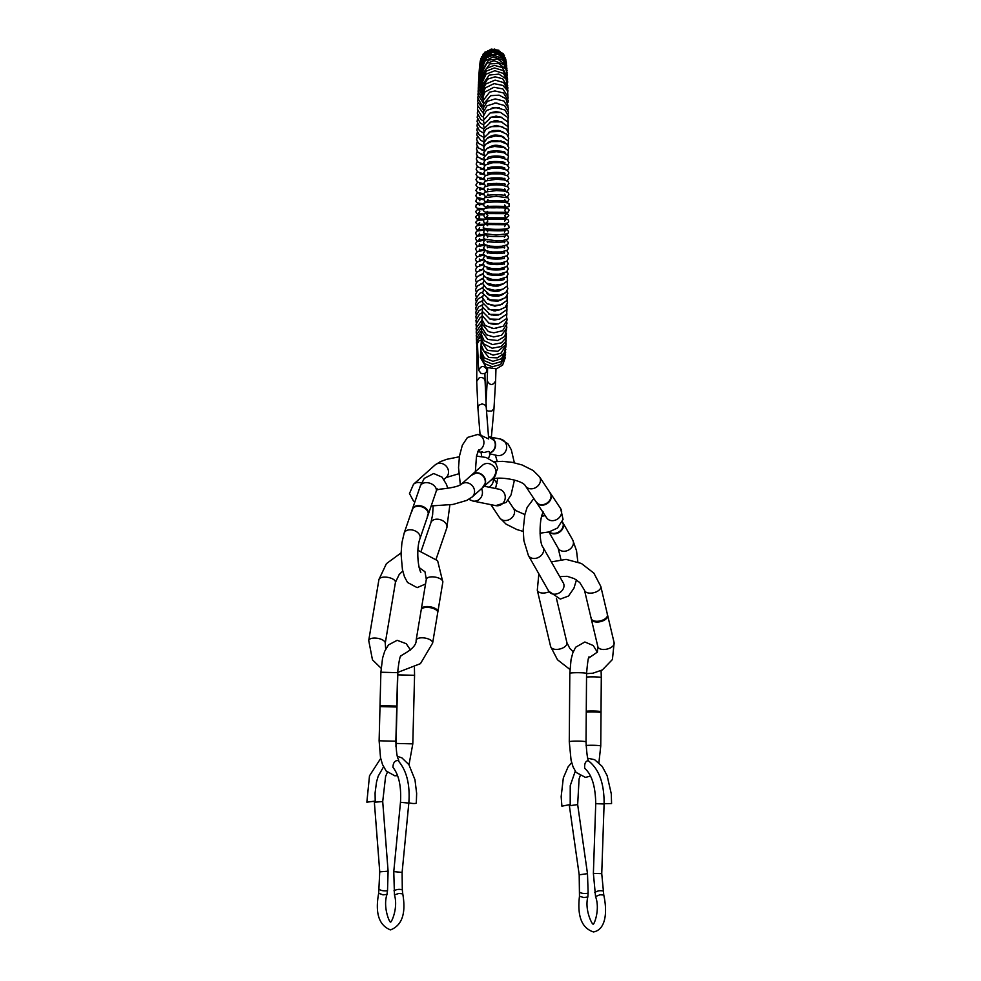 <?xml version="1.0" encoding="UTF-8"?>
<svg xmlns="http://www.w3.org/2000/svg" width="981" height="981" viewBox="0 0 981 981"><rect width="100%" height="100%" fill="white"/><g stroke="black" fill="none" stroke-linecap="round" stroke-linejoin="round"><path stroke-width="1.47" d="M607.644 615.32A8.388 4.5 166.7 0 1 607.705 616.105A8.388 4.5 166.7 0 1 597.122 622.04A8.388 4.5 166.7 0 1 591.629 619.918A8.388 4.5 166.7 0 1 591.322 619.183M607.398 614.327A8.388 4.5 166.7 0 1 607.46 614.547A8.388 4.5 166.7 0 1 596.939 621.28A8.388 4.5 166.7 0 1 591.151 618.41A8.388 4.5 166.7 0 1 591.102 618.189M550.341 493.087A8.388 6.965 146.4 0 1 551.31 495.871A8.388 6.965 146.4 0 1 541.978 505.166A8.388 6.965 146.4 0 1 538.557 504.344A8.388 6.965 146.4 0 1 536.374 502.37M549.851 492.364A8.388 6.965 146.4 0 1 550.059 492.658A8.388 6.965 146.4 0 1 549.568 500.531A8.388 6.965 146.4 0 1 541.696 504.725A8.388 6.965 146.4 0 1 536.092 501.941A8.388 6.965 146.4 0 1 535.896 501.634M471.898 474.767A8.375 7.603 48.2 0 1 472.033 474.645A8.388 7.603 48.2 0 1 476.472 472.83A8.388 7.603 48.2 0 1 485.485 482.91A8.388 7.603 48.2 0 1 483.216 487.116A8.375 7.603 48.2 0 1 483.192 487.116A8.375 7.603 48.2 0 1 483.069 487.238A8.388 7.603 48.2 0 1 482.91 487.373A8.388 7.603 48.2 0 1 482.627 487.631M471.456 475.16A8.388 7.603 48.2 0 1 471.738 474.89A8.388 7.603 48.2 0 1 482.995 476.055A8.388 7.603 48.2 0 1 482.922 487.385M421.34 609.029A8.388 3.654 9.5 0 1 421.487 608.563A8.388 3.654 9.5 0 1 430.218 606.81A8.388 3.654 9.5 0 1 437.882 611.298A8.388 3.654 9.5 0 1 437.882 611.788M421.18 610.035A8.388 3.654 9.5 0 1 421.205 609.851A8.388 3.654 9.5 0 1 430.07 607.631A8.388 3.654 9.5 0 1 437.747 612.622A8.388 3.654 9.5 0 1 437.698 612.806M595.737 803.684L604.1 803.966C604.308 783.402 599.011 768.957 588.22 760.667C585.51 761.084 584.333 763.635 584.688 768.344C591.776 774.426 595.455 786.21 595.737 803.684L593.382 873.372L595.553 896.573C600.74 910.393 592.929 927.486 593.137 923.587C593.64 927.278 584.161 911.153 587.827 896.941L583.928 897.566L579.477 896.266C577.11 916.266 581.782 928.161 593.493 931.95C605.829 929.73 607.533 912.109 603.769 895.015L599.906 894.782L595.541 896.548M586.552 673.653L592.978 673.187L602.371 669.925L612.414 659.514L614.143 642.788A8.375 4.5 166.7 0 1 613.861 644.725A8.375 4.5 166.7 0 1 605.314 649.397A8.375 4.5 166.7 0 1 597.846 646.638L597.404 652.083L588.759 658.03M607.533 615.087A8.375 4.5 -13.3 0 0 607.472 614.609L600.801 586.43A8.375 4.5 166.7 0 1 600.519 588.367A8.375 4.5 166.7 0 1 591.972 593.039A8.375 4.5 166.7 0 1 584.504 590.28L579.759 582.542L574.204 578.606L567.128 576.301L559.722 576.644M584.504 590.28L591.175 618.459A8.375 4.5 -13.3 0 0 591.335 618.925M563.143 523.621A8.375 6.708 -29.7 0 0 562.554 522.125L562.358 521.769A8.388 6.72 150.3 0 1 562.554 522.088A8.388 6.72 150.3 0 1 563.119 526.294A8.388 6.72 150.3 0 1 557.318 532.695A8.388 6.72 150.3 0 1 549.225 531.886M550.832 494.387A8.375 6.953 -33.6 0 0 550.059 492.695L539.476 476.766A8.375 6.953 146.4 0 1 540.347 481.426A8.375 6.953 146.4 0 1 533.811 488.403A8.375 6.953 146.4 0 1 525.534 486.036C522.272 479.317 494.657 475.834 491.763 479.844L492.499 478.299M525.534 486.036L536.116 501.965A8.375 6.953 -33.6 0 0 537.38 503.327M488.661 436.704A8.388 7.885 101.4 0 1 489.494 453.001A8.375 7.873 -78.6 0 0 489.813 452.891M489.372 436.827A8.388 7.885 101.4 0 1 489.507 453.148L492.523 451.567M490.255 437.023L500.494 439.083A8.375 7.873 101.4 0 1 498.593 455.638A8.375 7.873 101.4 0 1 497.183 455.491L489.58 453.774M489.47 453.014C490.071 451.223 488.612 450.99 485.08 452.339C481.254 452.499 480.371 452.241 482.431 451.591M492.683 438.63A8.375 7.873 -78.6 0 0 489.078 436.778L488.563 436.68M480.506 435.196L488.673 438.948M481.426 435.245L477.673 434.485A8.375 7.873 101.4 0 1 478.25 450.659M477.894 407.765L476.705 381.376L479.353 377.722C482.529 377.072 484.442 378.163 485.08 381.008L486.269 407.385L485.411 405.263L482.161 403.841L478.851 405.214L477.894 407.765L480.126 435.356M487.594 368.12L487.238 380.861C490.059 385.68 492.854 385.705 495.613 380.922L493.97 408.587L491.726 411.1L488.084 411.076L486.674 410.07M481.156 373.516L478.642 370.266C481.217 365.324 484.001 365.202 487.005 369.886C486.515 372.988 484.565 374.202 481.156 373.516M486.601 371.652L487.52 372.351M436.778 489.887L440.211 489.139C451.113 488.06 458.053 486.515 461.045 484.479L461.021 484.504A8.375 7.603 48.2 0 1 469.347 483.498A8.375 7.603 48.2 0 1 474.522 490.77A8.375 7.603 48.2 0 1 472.192 496.975L466.686 500.433L452.964 504.442L431.186 505.938M474.363 473.406A8.375 7.603 -131.8 0 0 471.763 474.878L461.033 484.479M472.192 496.975L482.934 487.361A8.375 7.603 -131.8 0 0 484.675 484.933M412.645 508.722A8.375 5.763 -161.1 0 0 412.228 509.593L404.147 533.149A8.375 5.763 18.9 0 1 410.291 529.777A8.375 5.763 18.9 0 1 419.991 538.581C415.969 549.519 418.2 568.183 420.849 572.291L420.849 572.291M419.991 538.581L428.072 515.025A8.375 5.763 -161.1 0 0 428.268 514.081M410.549 650.072L406.208 643.695L397.158 640.299L388.476 644.909L384.724 651.212L382.565 658.141L380.886 672.23L397.624 672.659C398.985 660.703 400.162 655.112 401.131 655.872L402.492 654.793C411.983 649.618 416.533 644.787 416.128 640.274A8.375 3.654 9.5 0 1 423.424 637.858A8.375 3.654 9.5 0 1 432.278 641.611A8.375 3.654 9.5 0 1 432.646 643.033L420.444 663.659L397.636 672.439M421.29 609.52A8.375 3.654 -170.5 0 0 421.217 609.802L416.128 640.274M432.646 643.033L437.734 612.561A8.375 3.654 -170.5 0 0 437.759 612.267M397.599 775.677L394.754 775.775L386.171 770.992L382.541 764.616L380.518 757.651L379.12 740.79L395.858 741.219C396.287 752.01 397.158 758.031 398.482 759.306L398.838 761.366M400.481 802.299L408.819 803.096C410.217 784.395 406.6 770.183 397.943 760.471C394.73 760.606 393.074 762.899 392.952 767.338C398.899 774.818 401.413 786.468 400.481 802.299L393.773 871.606L394.46 894.905C398.691 909.044 390.107 925.242 390.536 921.539L390.536 921.539C390.879 925.39 382.382 908.271 386.968 894.439L383.007 894.856L378.678 893.25C374.987 913.103 378.924 925.316 390.487 929.914C402.051 925.439 406.146 913.434 402.774 893.875L398.911 893.433L394.46 894.88M408.844 802.85C412.486 803.623 414.975 803.721 416.312 803.132L416.643 793.384L414.963 779.736L408.893 764.653L401.916 757.896L397.428 756.339M374.276 801.219L366.857 802.188L374.276 801.219M604.112 803.721L611.568 803.562L611.286 793.825L607.141 775.652L602.26 766.48L594.621 759.674L587.84 758.252M569.25 804.727L561.905 806.174L569.25 804.727M604.1 803.966L601.745 873.654L603.769 895.015M380.886 672.23L380.015 705.646L396.778 706.075L395.858 741.219M380.015 705.646L379.99 706.578L396.753 707.007M412.425 508.992A8.388 5.776 18.9 0 1 413.173 507.668A8.388 5.776 18.9 0 1 421.462 506.024A8.388 5.776 18.9 0 1 428.305 511.775A8.388 5.776 18.9 0 1 428.501 512.916A8.388 5.776 18.9 0 1 428.28 514.436M412.118 509.912A8.388 5.776 18.9 0 1 412.204 509.63A8.388 5.776 18.9 0 1 420.187 506.417A8.388 5.776 18.9 0 1 428.084 512.413A8.388 5.776 18.9 0 1 428.059 515.074A8.388 5.776 18.9 0 1 427.961 515.344M562.824 522.566A8.388 6.72 150.3 0 1 563.535 525.007A8.388 6.72 150.3 0 1 563.388 526.785A8.388 6.72 150.3 0 1 557.931 533.026A8.388 6.72 150.3 0 1 549.985 532.72A8.388 6.72 150.3 0 1 549.041 531.935L549.985 532.72M586.074 745.462A8.375 0.699 -179.6 0 1 589.924 745.29A8.375 0.699 -179.6 0 1 600.752 746.038L601.022 712.672A8.388 0.699 -179.6 0 0 601.022 712.697A8.388 0.699 -179.6 0 0 600.654 712.488A8.388 0.699 -179.6 0 0 594.339 711.948A8.388 0.699 -179.6 0 0 586.258 712.12M601.022 712.709L601.034 711.752A8.388 0.699 -179.6 0 0 601.034 711.752A8.388 0.699 -179.6 0 0 600.666 711.556A8.388 0.699 -179.6 0 0 594.351 711.029A8.388 0.699 -179.6 0 0 586.27 711.2M590.55 776.081L585.449 777.393L576.117 772.427L573.076 766.897L571.077 760.238L569.274 741.759A8.375 0.699 0.4 0 1 575.197 741.133A8.375 0.699 0.4 0 1 586.025 741.894C586.736 754.009 587.668 760.422 588.808 761.133M597.368 652.169L593.235 645.547L584.86 641.991L575.675 647.215L572.818 652.843L571.052 659.563L569.814 673.346A8.375 0.699 0.4 0 1 575.737 672.721A8.375 0.699 0.4 0 1 586.564 673.469C587.644 661.243 588.539 655.762 589.25 657.037M601.022 711.74L601.292 677.626A8.375 0.699 -179.6 0 0 590.464 676.865A8.375 0.699 -179.6 0 0 586.528 677.049M538.851 573.836L537.294 590.194A8.375 4.5 -13.3 0 0 549.078 591.776M537.294 590.194L550.635 646.553A8.375 4.5 -13.3 0 0 558.115 649.312A8.375 4.5 -13.3 0 0 566.65 644.64A8.375 4.5 -13.3 0 0 566.932 642.702L569.74 648.294L573.223 651.789M533.823 498.507L527.116 507.435L524.81 514.829L523.204 529.691L523.891 540.666L528.391 555.479A8.375 6.708 -29.7 0 0 534.093 558.483A8.375 6.708 -29.7 0 0 541.929 554.645A8.375 6.708 -29.7 0 0 542.947 547.19C538.765 542.432 539.366 515.871 543.548 512.094M545.08 515.454A8.375 6.708 150.3 0 1 543.535 515.577A8.375 6.708 150.3 0 1 541.99 515.417M577.846 561.929L576.521 550.709L572.732 539.979A8.375 6.708 150.3 0 1 571.715 547.423A8.375 6.708 150.3 0 1 563.879 551.273A8.375 6.708 150.3 0 1 558.177 548.269L560.911 559.464M576.46 579.918L573.946 588.171L568.514 596.031L560.298 599.072L548.735 591.187A8.375 6.708 -29.7 0 0 554.437 594.192A8.375 6.708 -29.7 0 0 562.272 590.341A8.375 6.708 -29.7 0 0 563.278 582.886L563.486 583.278M489.078 487.214A8.375 6.953 -33.6 0 0 493.271 481.315A8.375 6.953 -33.6 0 0 493.32 479.108M540.016 533.186L548.968 531.947L557.466 528.048L563.057 519.39L560.654 508.624A8.375 6.953 146.4 0 1 561.524 513.271A8.375 6.953 146.4 0 1 554.988 520.261A8.375 6.953 146.4 0 1 546.699 517.894L536.779 502.959M490.905 504.651L499.623 517.772A8.375 6.953 -33.6 0 0 507.913 520.138A8.375 6.953 -33.6 0 0 514.449 513.161A8.375 6.953 -33.6 0 0 513.578 508.501L516.214 510.77L524.884 514.547M468.808 499.354L472.891 501.033A8.375 7.873 -78.6 0 0 481.487 488.661M514.436 480.065L511.052 494.878L506.135 502.456L495.712 505.62A8.375 7.873 -78.6 0 0 505.203 498.225A8.375 7.873 -78.6 0 0 499.01 489.2L484.197 486.22M478.642 370.266L477.453 343.522L478.838 340.959L481.254 339.99M421.45 483.106A8.375 7.603 -131.8 0 0 413.504 484.283L435 465.031A8.375 7.603 -131.8 0 1 443.314 464.025A8.375 7.603 -131.8 0 1 448.501 471.309A8.375 7.603 -131.8 0 1 446.171 477.514L458.716 473.786M472.658 474.081L482.517 465.252A8.375 7.603 48.2 0 1 490.831 464.246A8.375 7.603 48.2 0 1 496.018 471.53A8.375 7.603 48.2 0 1 493.688 477.735L497.71 468.464L495.675 463.106L486.171 457.489L476.484 456.091M447.753 488.342L446.478 484.393L442.002 477.097L433.676 473.529L424.295 478.385L420.309 486.036A8.375 5.763 18.9 0 1 426.453 482.652A8.375 5.763 18.9 0 1 436.14 491.469L437.305 488.918L436.337 489.642M436.153 558.998L446.784 527.999A8.375 5.763 -161.1 0 0 437.097 519.194A8.375 5.763 -161.1 0 0 430.941 522.566L432.621 514.78L433.124 506.012M385.717 649.079L385.239 643.291A8.375 3.654 -170.5 0 0 384.883 641.868A8.375 3.654 -170.5 0 0 376.03 638.116A8.375 3.654 -170.5 0 0 368.721 640.519L378.924 579.575A8.375 3.654 -170.5 0 1 386.22 577.159A8.375 3.654 -170.5 0 1 395.073 580.911A8.375 3.654 -170.5 0 1 395.441 582.334L399.242 574.412L402.75 571.089M419.12 567.533L424.957 571.764L426.318 579.317A8.375 3.654 9.5 0 1 433.614 576.914A8.375 3.654 9.5 0 1 442.48 580.666A8.375 3.654 9.5 0 1 442.836 582.089L437.624 560.703L417.943 550.304M408.991 764.8L412.805 743.868L396.066 743.439L397.845 672.439M412.805 743.868L414.571 675.308L397.832 674.867M387.36 772.268L385.607 776.437L382.713 801.575L374.362 802.213L379.745 871.839L378.678 893.262M382.713 801.575L388.096 871.189L379.745 871.839M388.096 871.189L387.532 890.38L386.563 890.858C382.823 890.969 380.37 890.417 379.23 889.227M408.819 803.096L402.112 872.416L393.773 871.606M402.112 872.416L402.296 889.828C399.377 888.982 396.606 889.313 393.982 890.822M580.102 775.971L579.072 779L577.662 804.592L569.372 805.769L579.195 874.831L579.477 896.278M577.662 804.592L587.484 873.642L579.195 874.831M587.484 873.642L588.134 892.845L587.227 893.36C583.487 893.691 581.01 893.299 579.783 892.22M601.745 873.654L593.382 873.372M603.033 891.006C600.065 890.319 597.319 890.822 594.805 892.538M591.629 619.918L591.089 617.625M607.705 616.105L607.153 613.812M538.557 504.344L535.712 501.352M551.31 495.871L549.654 492.082M476.472 472.83L471.125 475.454M485.485 482.91L482.296 487.925M421.487 608.563L421.192 610.341M437.882 611.298L437.587 613.088M484.074 209.063C482.407 211.54 485.055 212.767 492.045 212.754C497.195 212.889 509.433 212.852 507.999 212.043C510.721 209.063 507.839 207.665 499.366 207.837C489.004 207.518 483.903 207.935 484.074 209.063M487.545 211.393L486.404 212.215L506.122 212.325L504.639 210.351L506.135 208.389M483.866 204.122C482.873 206.954 486.956 208.18 496.116 207.776C506.76 207.69 511.015 206.746 508.857 204.943C513.333 200.749 479.182 201.497 483.866 204.122M487.802 205.544L486.735 206.672C487.128 206.059 505.387 206.145 505.853 206.77L504.675 204.943M504.577 202.368L507.974 201.375L508.881 199.548L508.072 197.831L496.276 196.286L484.639 197.696L483.829 198.947L484.589 201.228L487.974 202.294M504.7 199.548L505.632 201.203C508.869 200.786 488.28 199.989 486.993 201.13L487.949 199.486M505.938 196.96L507.864 196.151L508.906 194.201L508.109 192.423L504.111 191.05L496.435 190.559L484.859 192.129L483.817 193.698L484.589 195.906L486.686 196.887M504.712 194.177L505.46 195.636C503.78 194.434 487.385 194.63 487.214 195.587L487.962 194.128M506.564 191.589L508.918 188.855L507.974 186.881L502.088 185.164L496.57 184.857L490.598 185.151L484.822 186.77L483.817 188.438L484.491 190.522L486.098 191.54M504.725 188.83L505.313 190.106C504.602 188.818 488.084 188.793 487.398 190.069L487.974 188.806M506.956 186.255L508.918 183.557L508.06 181.559L504.32 179.928L496.521 179.204L485.337 181.019L483.817 183.177L485.73 186.218M504.737 183.521L505.178 184.6C504.222 182.957 487.079 183.3 487.545 184.575L487.986 183.508M499.795 183.521L492.928 183.508M507.238 180.958L508.918 178.284L507.655 175.844L501.144 173.858L491.53 173.858L485.35 175.648L483.817 177.953L485.472 180.945M504.737 178.26L505.068 179.131C505.644 177.524 487.14 177.512 487.667 179.131L487.986 178.248M502.284 178.26L490.451 178.248M507.459 175.697L508.918 173.012L507.398 170.314L500.69 168.254L491.91 168.278L485.301 170.338L483.817 172.766L485.252 175.709M492.989 177.917L499.709 177.917M504.737 173.024L504.957 173.723C505.791 171.933 486.968 171.933 487.765 173.735L487.765 172.349M503.388 173.036L499.685 173.711M493.014 173.711L489.335 173.048M507.631 170.498L508.918 167.8L507.287 164.931L499.991 162.687L492.695 162.699L485.448 164.943L483.805 167.628L485.068 170.522M490.537 172.742L502.162 172.73M504.725 167.861L504.872 168.364C504.001 165.875 485.963 166.917 487.839 168.401L487.839 167.371M504.001 167.861L502.113 168.462M490.574 168.474L488.71 167.886M507.778 165.348L508.906 162.699L507.238 159.658L499.439 157.193L493.284 157.205L485.509 159.658L483.792 162.539L484.921 165.397M489.323 167.653L492.303 168.229M500.347 168.217L503.376 167.616M504.798 162.392L504.798 163.091C507.238 161.399 486.478 160.602 487.888 163.14L487.888 162.441M504.357 162.748L503.302 163.251M489.372 163.275L488.33 162.797M507.888 160.259L508.428 155.918L504.259 152.864L496.398 151.675L488.109 153.024L483.78 157.512L484.773 160.344M488.575 162.65L490.12 163.104M502.517 163.067L504.099 162.601M504.013 158.076L504.737 157.892C505.558 155.562 486.883 155.427 487.913 157.966L488.624 158.125M507.986 155.243L508.366 150.792L504.185 147.628L494.571 146.427L487.361 148.156L483.756 152.558L484.639 155.341M488.109 157.769L488.857 158.051M503.744 157.99L504.541 157.683M504.442 152.938L504.688 152.803C508.097 150.706 485.313 150.044 487.925 152.889L488.158 152.999M508.048 150.301L508.832 147.861L507.005 144.17L500.494 141.485L491.26 141.681L485.521 144.281L483.719 147.677L484.516 150.424M504.651 147.812L504.651 147.812C507.238 148.818 499.623 143.778 492.364 145.728L487.9 147.923M508.109 145.433L508.354 141.031L501.818 136.666L495.675 136.028L487.631 137.867L483.694 142.883L484.406 145.593M499.685 145.593L492.818 145.642M487.876 143.103C487.201 142.637 489.078 141.73 493.48 140.418C502.628 141.289 506.343 142.159 504.614 143.005M508.158 140.651L508.771 138.186L506.723 134.139L500.298 131.331L490.242 131.846L483.658 138.174L484.295 140.847M493.369 145.556L499.108 145.507M498.63 141.252L501.046 140.798L499.035 141.289M493.382 141.325L491.358 140.884L493.762 141.289M487.839 138.382C487.508 137.647 489.2 136.678 492.903 135.488C495.908 133.943 504.823 136.543 504.577 138.272M508.183 135.967L508.722 133.563L506.478 129.185L500.604 126.488L491.358 126.635L485.889 129.271L483.608 133.551L484.185 136.187M501.904 136.101L500.948 136.469M491.395 136.555L490.463 136.212M488.624 132.435L493.124 130.522L499.035 130.448L503.707 132.325M508.195 131.38L508.158 126.782L501.291 121.865L491.003 121.914L483.559 129.038L484.087 131.626M489.016 127.395L496.165 125.409L503.216 127.272M508.207 126.892L507.999 122.061L500.788 117.058L491.309 117.131L483.51 124.624L483.976 127.174M489.507 122.417L496.006 120.688L502.615 122.282M508.195 122.502L507.888 117.573L500.506 112.423L490.132 112.925L483.449 120.332L483.878 122.821M490.132 117.499L496.092 116.101L501.867 117.364M508.183 118.247L508.501 116.138L504.994 110.031L495.491 107.444L486.49 110.497L483.388 116.15L483.768 118.603M497.992 120.798L494.007 120.847M490.941 112.656L495.957 111.626L500.911 112.533M508.158 114.09L508.44 112.128L504.565 105.531L495.638 103.103L486.907 105.874L483.326 112.092L483.67 114.495M492.119 107.885L499.587 107.775M508.121 110.068L508.366 108.033L503.952 101.043L495.197 98.909L487.373 101.374L483.253 108.155L483.572 110.51M494.449 103.164L497.036 103.128M508.084 106.169L505.938 98.738L499.084 95.145L490.721 95.672L483.179 104.354L483.461 106.659M508.035 102.404L508.219 100.479L503.474 92.974L494.951 90.939L489.568 92.202L483.106 100.687L483.363 102.944M507.974 98.774L508.133 97.021L502.873 88.952L493.946 87.248L484.872 92.055L483.02 97.156L483.253 99.363M507.913 95.292L507.484 90.706L502.897 85.457L494.056 83.618L485.325 87.885L482.934 93.771L483.143 95.93M507.851 91.956L507.95 90.35L503.621 82.588L495.098 80.086L485.558 84.158L482.836 90.546L483.032 92.655M507.778 88.756L507.864 87.346L502.701 78.787L495.111 76.788L487.545 79.154L482.75 87.468L482.922 89.529M507.692 85.715L505.889 78.787L498.888 74.115L489.212 75.047L482.652 84.538L482.811 86.561M507.606 82.821L507.643 81.276L503.437 73.465L494.89 70.718L486.135 74.127L482.542 81.779L482.701 83.753M507.508 80.099L507.545 78.713L503.081 70.546L494.436 67.959L486.417 71.061L482.431 79.179L482.578 81.116L479.059 72.95L479.206 71.11M507.41 77.524L502.395 67.566L494.35 65.359L486.392 68.437L482.333 76.751L482.468 78.652M507.312 75.108L505.902 69.124L498.544 63.434L489.911 63.863L482.211 74.482L482.345 76.359M507.202 72.864L504.136 64.697L494.019 60.712L486.76 63.373L482.1 72.398L482.223 74.249M507.091 70.779L505.509 64.709L497.6 58.983L488.599 60.099L481.978 70.485L482.1 72.336M506.969 68.854L503.4 60.381L493.431 56.837L485.239 60.663L481.855 68.756L481.978 70.607M506.846 67.076L503.094 58.578L493.431 55.157L486.662 57.658L481.732 67.198L481.855 69.075M506.711 65.457L504.565 58.995L497.698 54.139L488.182 55.169L481.61 65.825L481.732 67.763M506.564 63.973L502.26 55.377L492.781 52.447L486.049 55.23L481.475 64.623L481.622 66.683M506.404 62.588L501.745 53.992L491.15 51.613L481.34 63.618L481.524 65.85M506.221 61.288L501.095 52.753L491.138 50.718L481.205 62.796L481.438 65.322M505.975 59.951L500.003 51.466L489.409 50.485L481.07 62.171L481.413 65.2M505.558 58.345L498.446 50.276L487.802 50.644L480.935 61.717L481.45 65.384M504.492 55.745L503.032 53.538L494.534 49.05L484.957 52.214L480.8 61.46L481.499 65.69M498.937 50.301L491.26 49.075L483.302 53.771L480.653 61.398L481.548 66.132M485.117 51.883L480.518 61.521L481.634 66.757M481.622 56.444L480.371 61.828L481.696 67.505M480.8 58.639L480.224 62.318L481.781 68.388M480.432 60.135L480.077 63.005L481.867 69.443M480.187 61.447L479.942 63.875L481.978 70.681M479.991 62.759L479.795 64.93L482.063 72.018M479.819 64.157L479.648 66.168L482.137 73.501M479.66 65.678L479.501 67.603L482.223 75.157M479.501 67.333L479.353 69.197L482.321 76.972M479.353 69.148L479.206 70.988L482.444 78.958M479.071 73.244L478.924 75.083L482.627 83.324M478.936 75.537L478.777 77.401L482.689 85.703M478.802 77.99L478.63 79.878L482.762 88.229M478.667 80.589L478.495 82.514L482.836 90.914M478.532 83.36L478.348 85.322L482.934 93.747M478.409 86.291L478.213 88.29L483.044 96.727M478.287 89.369L478.078 91.417L483.167 99.854M478.176 92.606L477.943 94.691L483.326 103.115M478.066 95.979L477.808 98.112L482.1 105.654L483.412 106.463M477.955 99.51L477.686 101.681L483.412 109.897M477.845 103.164L477.551 105.396L483.412 113.465M477.747 106.966L477.428 109.234L481.512 116.052L483.437 117.156M477.661 110.902L477.306 113.207L480.739 119.375L483.461 120.957M477.575 114.949L477.183 117.315L480.236 122.993L483.51 124.894M477.502 119.13L477.073 121.534L479.721 126.696L483.572 128.928M477.428 123.434L476.962 125.875L479.451 130.718L483.658 133.085M477.367 127.837L476.852 130.314L479.169 134.838L483.768 137.34M477.306 132.349L476.741 134.875L480.898 140.479L483.743 141.644M477.269 136.972L476.631 139.523L478.581 143.385L484.111 146.144M495.65 145.924L496.263 145.715M477.232 141.681L476.533 144.281L478.495 147.984L484.356 150.682M482.505 145.654L484.05 146.267M477.22 146.476L476.447 149.112L478.188 152.484L484.589 155.28M481.622 149.835L484.234 150.902M477.207 151.368L476.349 154.029L478.103 157.254L484.418 159.866M480.96 154.189L484.455 155.599M477.22 156.335L476.263 159.032L477.833 161.951L484.258 164.526M480.482 158.701L484.749 160.369M477.257 161.375L476.177 164.109L477.747 166.88L484.111 169.272M480.249 164.293L480.273 163.508L484.663 165.115M477.306 166.476L476.104 169.247L477.661 171.871L483.989 174.066M496.435 173.588L497.551 173.22M482.995 164.268L482.027 164.452M480.285 169.026L484.504 169.909M481.131 169.039L481.892 168.793M477.379 171.638L476.03 174.446L477.588 176.923L483.891 178.922M495.356 178.726L497.907 178.027M484.283 169.59L483.339 169.701M480.2 174.213L479.967 173.478L484.344 174.765M481.769 174.238L483.241 173.944M477.489 176.862L475.957 179.707L477.514 182.037L483.817 183.839M495.479 183.631L496.656 183.386M480.138 179.449L479.795 178.517L484.197 179.67M483.02 179.486L484.038 179.364M477.661 182.123L475.895 185.017L477.453 187.199L483.792 188.793M480.065 184.735L479.599 183.606L484.05 184.612M477.894 187.445L475.846 190.375L477.293 192.35L483.805 193.797M480.003 190.056L479.39 188.732L483.927 189.603M478.25 192.791L476.864 193.392L475.797 195.808L477.293 197.635L483.866 198.824M479.942 195.403L479.157 193.895L483.829 194.618M478.924 198.174L476.656 198.947L475.773 201.301L477.257 202.932L483.976 203.876M479.893 200.786L478.9 199.082L483.768 199.67M480.665 203.619L476.19 204.747L475.81 206.942L477.318 208.291L484.16 208.941M479.709 205.421L478.605 204.306L483.743 204.735M483.964 209.235L477.71 209.431L475.613 211.553L476.864 213.502L484.455 214.017M499.623 213.588L500.445 212.803M479.304 210.228L478.238 209.566L483.756 209.811M479.807 211.589L478.213 213.588M477.833 214.9L479.758 216.997L477.808 219.082L484.945 219.082M497.232 218.714L496.644 217.856M484.761 219.18L476.766 218.873L475.577 216.973L477.33 214.925L483.817 214.888M500.555 217.868L499.93 218.751M479.734 222.417L478.238 224.379L485.926 224.146M484.209 224.919L477.624 224.575L475.54 222.417L477.673 220.234L483.927 219.965M479.697 227.825L478.507 229.64L487.042 229.174M479.795 230.4L476.57 229.677L475.638 227.089L477.122 225.691L484.111 225.029M479.672 233.208L478.728 234.851L485.828 234.214M478.434 235.808L476.361 234.986L475.552 232.681L477.06 231.013L484.381 230.069M479.66 238.591L478.9 240.038L484.761 239.266M477.808 241.179L476.484 240.529L475.515 238.15L477.048 236.286L484.749 235.084M479.648 243.926L479.059 245.189L484.222 244.306M477.416 246.513L475.491 243.558L476.987 241.559L485.178 240.051M479.635 249.235L479.194 250.314L483.854 249.309M477.134 251.81L475.478 248.916L476.95 246.771L485.264 245.005M479.635 254.508L479.317 255.391L483.596 254.287M476.913 257.071L475.466 254.214L476.95 251.933L484.504 249.983M483.903 254.778L482.088 254.508M479.415 259.045L479.415 260.431L483.388 259.217M476.741 262.27L475.466 259.462L477.097 256.936L484.013 254.925M500.028 258.003L500.384 258.702M483.326 264.465L482.26 264.306M482.211 260.039L480.984 259.732M479.501 264.392L479.501 265.422L483.228 264.11M476.594 267.421L475.466 264.649L477.109 261.964L483.658 259.806M481.867 269.701L481.07 269.517M480.997 265.152L480.371 264.907M479.574 269.677L479.574 270.376L483.106 268.953M487.974 268.463L489.065 268.487M476.484 272.51L475.478 269.763L477.134 266.942L483.388 264.637M479.795 275.097L482.995 273.724M476.398 277.525L475.491 274.815L477.146 271.847L483.192 269.407M480.261 279.573L482.91 278.445M476.325 282.467L475.515 279.793L477.367 276.519L483.032 274.116M480.911 283.889L482.836 283.092M476.263 287.335L475.54 284.698L477.391 281.265L482.91 278.751M481.818 288.046L482.775 287.666M476.226 292.117L475.577 289.518L477.416 285.937L482.824 283.301M476.19 296.802L475.613 294.239L477.649 290.327L482.762 287.764M476.177 301.388L475.65 298.874L479.954 293.221L482.726 292.13M476.165 305.876L475.699 303.399L478.127 298.825L482.689 296.409M476.177 310.254L475.748 307.826L478.36 302.921L482.689 300.578M476.19 314.521L475.81 312.13L478.581 306.918L482.689 304.65M476.214 318.678L475.871 316.323L479.035 310.609L482.64 308.635M476.251 322.7L475.932 320.395L479.488 314.202L482.382 312.583M476.288 326.599L476.006 324.331L480.187 317.513L482.174 316.422M476.337 330.364L476.079 328.145L482.002 320.125M476.398 333.981L476.165 331.823L481.843 323.705M476.459 337.476L476.239 335.355L481.708 327.164M476.521 340.812L476.325 338.739L481.585 330.474M476.607 344.012L476.423 341.977L481.487 333.663M476.68 347.053L477.06 342.124M480.42 337.415L481.401 336.691M476.729 349.702L476.84 346.109M505.448 357.231L502.615 365.079L496.496 368.807L486.245 367.434L480.347 357.562L480.494 355.686M505.571 354.779L500.727 364.466L492.339 366.771L484.406 363.559L480.482 355.257L480.641 353.356M505.705 352.167L501.181 361.646L492.511 364.123L484.258 360.701L480.629 352.78L480.8 350.842M505.84 349.395L501.512 358.739L492.916 361.315L484.344 357.881L480.764 350.143L480.948 348.157M505.963 346.477L504.013 353.454L497.281 357.857L488.759 357.489L480.911 347.335L481.107 345.312M506.086 343.399L506.147 344.993L501.046 353.172L493.087 355.159L483.792 351.026L481.046 344.38L481.254 342.308M506.196 340.162L505.607 344.895L497.759 351.333L487.471 350.364L481.18 341.265L481.413 339.144M506.306 336.777L505.804 341.413L501.132 346.551L492.155 348.23L483.535 343.779L481.315 337.991L481.561 335.821M506.417 333.258L506.024 337.709L501.475 342.835L492.548 344.601L484.087 340.689L481.45 334.57L481.72 332.363M506.527 329.591L504.737 336.483L497.759 340.53L487.692 339.414L481.573 331.014L481.867 328.745M506.625 325.802L506.809 327.887L501.585 335.257L493.688 336.912L486.539 334.815L481.708 327.311L482.027 324.993M506.711 321.866L506.944 323.755L502.628 330.695L493.897 332.817L488.366 331.615L481.83 323.472L482.186 321.106M496.521 328.512L492.033 328.377M506.797 317.807L507.067 320.002L503.228 326.219L493.737 328.561L485.264 325.569L481.953 319.512L482.345 317.096M498.532 323.853L494.228 324.392L490.316 323.632M491.174 315.024L492.008 314.84M497.22 314.987L498.066 315.208M506.883 313.638L506.429 318.666L498.507 323.865L488.906 323.19L482.076 315.416L482.493 312.964M499.795 319.095L494.277 320.027L489.335 318.837M493.774 310.842L495.699 310.903M506.944 309.334L506.65 314.165L498.961 319.303L489.973 319.033L482.186 311.21L482.652 308.696M500.751 314.251L494.645 315.526L488.636 313.957M507.005 304.932L506.821 309.616L499.709 314.558L489.862 314.361L482.309 306.881L482.824 304.331M501.536 309.334L494.743 310.903L488.121 309.015M507.067 300.419L507.533 302.737L505.105 307.347L499.108 309.996L489.629 309.555L482.419 302.442L482.983 299.855M502.174 304.331L494.878 306.158L487.729 304.012M507.103 295.796L507.067 300.407L500.604 304.846L494.608 305.483L486.883 303.62L482.517 297.905L483.155 295.269M490.77 290.67L494.571 290.29M495.834 290.327L499.66 290.866M502.713 299.266L497.919 301.13L491.003 300.738L487.422 298.947M489.593 295.33L490.733 294.974M499.513 295.158L500.653 295.575M507.14 291.087L507.741 293.54L505.522 297.66L499.01 300.272L489.826 299.806L482.627 293.258L483.326 290.584M493.394 286.011L497.22 286.084M503.547 293.429C504.026 294.067 502.297 294.962 498.385 296.127C491.653 296.274 487.79 295.269 486.809 293.098M490.672 290.646L493.333 290.204M497.109 290.29L499.783 290.83M507.152 286.28L507.839 288.733L505.73 292.669L499.672 295.134L489.617 294.692L482.726 288.524L483.498 285.814M503.658 288.684L498.875 291.026C492.523 292.865 484.393 287.531 486.907 288.353M492.45 285.888L498.189 285.998M503.719 283.779L498.274 285.986C491.358 285.876 487.606 285.054 487.005 283.497L487.03 283.472M507.165 281.4L507.471 285.741L503.032 289.162L494.841 290.302L486.466 288.377L482.824 283.705L483.682 280.958M503.511 278.653L503.866 278.812C506.601 280.836 486.294 281.572 487.079 278.506L487.422 278.371M507.152 276.434L507.557 280.774L503.265 283.95L495.319 285.079L486.453 283.202L482.922 278.812L483.866 276.017M487.422 273.687L488.379 273.368M502.701 273.613L503.67 273.969M503.976 274.165L503.989 273.687C504.994 276.127 486.539 275.747 487.14 273.405L487.128 273.883M507.116 271.394L508.121 274.03L506.441 277.12L498.201 279.671L492.646 279.573L484.589 276.765L483.008 273.834L484.074 271.014M488.023 268.769L489.862 268.304M501.377 268.487L503.228 269.027M487.373 273.65L488.023 273.258M503.094 273.503L503.744 273.92M504.111 269.248L504.124 268.475C505.853 270.315 486.956 270.646 487.177 268.205L487.165 268.978M507.067 266.292L508.195 268.966L506.564 271.896L498.814 274.239L492.303 274.14L484.688 271.59L483.093 268.794L484.283 265.937M488.943 263.766L492.634 263.202M498.753 263.288L502.48 263.975M487.704 268.598L488.93 268.107M502.346 268.316L503.584 268.855M504.246 264.294L504.271 263.178C503.449 265.532 486.637 264.551 487.189 262.92L487.349 263.484M506.993 261.13L508.281 263.828L506.687 266.599L499.488 268.745L491.91 268.635L484.749 266.341L483.167 263.693L484.516 260.799M490.414 258.665L501.132 258.825M488.207 263.497L490.402 262.92M501.033 263.067L503.241 263.717M504.173 258.555L504.43 257.819C505.129 259.585 486.404 259.303 487.189 257.574L487.422 258.31M506.883 255.906L508.354 258.604L506.736 261.314L500.285 263.166L493.271 263.251L486.073 261.731L483.253 258.543L484.773 255.612M493.884 253.515L497.808 253.576M488.992 258.334L493.835 257.709M497.735 257.77L502.603 258.53M504.246 253.306L504.602 252.387C503.327 254.263 486.306 253.441 487.152 252.166L487.496 253.098M506.723 250.633L508.428 253.392L507.189 255.685L500.85 257.562L495.846 257.782L487.361 256.74L483.891 254.766L483.326 253.343L485.068 250.363M490.39 253.135L501.352 253.27M504.308 248.034L504.798 246.918C505.46 248.144 487.802 248.279 487.103 246.697L487.557 247.825M506.49 245.324L508.489 248.119L507.484 250.13L501.23 251.933L492.56 252.007L486.049 250.817L483.388 248.107L485.423 245.078M494.068 247.911L497.796 247.948M504.369 242.712L505.007 241.4C504.406 242.626 487.545 242.43 487.017 241.203L487.618 242.528M506.122 239.977L508.55 242.798L507.557 244.71L501.978 246.243L496.165 246.476L490.095 246.121L484.442 244.502L483.461 242.847L484.185 240.737L485.902 239.756M504.43 237.353L505.24 235.857C505.007 236.764 488.624 236.838 486.895 235.673L487.68 237.181M505.448 234.582L507.545 235.403L508.612 237.316L507.753 239.18L502.664 240.541L496.03 240.774L484.577 239.143L483.535 237.586L484.356 235.354L486.674 234.398M504.479 231.982L505.497 230.302C504.7 231.357 483.155 230.486 486.748 230.13L487.729 231.823M503.707 229.149L507.778 230.216L508.661 232.019L507.802 233.76L496.092 235.048L484.479 233.625L483.608 232.35L484.406 230.057L488.477 229.014M483.743 227.212C482.493 224.306 486.65 223.141 496.19 223.742C505.448 223.509 509.617 224.465 508.71 226.611C513.799 230.829 478.556 229.505 483.743 227.212M504.528 226.586L505.804 224.735L486.539 224.575L487.643 225.679M484.136 222.393C482.309 219.658 484.884 218.42 491.849 218.702L507.839 219.45C510.095 222.577 507.717 223.938 500.702 223.533C494.89 223.435 483.143 223.754 484.136 222.393M504.577 221.179L506.171 219.18L486.257 219.033L487.336 219.695M487.827 221.056L486.233 223.043M485.423 213.576C482.382 213.184 484.393 218.8 486.098 217.745L506.233 217.88L508.796 215.759C507.839 213.625 506.306 212.914 504.197 213.637L485.423 213.576M506.576 213.686L504.614 215.759L506.539 217.868L485.902 217.721L487.864 215.648L485.926 213.551M600.752 746.038L598.9 762.666M601.292 677.626L601.083 670.612M569.814 673.346L569.274 741.759M586.564 673.469L586.025 741.894M551.334 561.917L566.086 559.378L581.377 563.462L593.885 573.149L600.801 586.43M550.635 646.553L557.502 659.772L569.924 669.447M614.143 642.788L607.717 615.651M597.846 646.638L591.42 619.514M556.423 598.312L566.932 642.702M572.732 539.979L563.143 523.155M558.177 548.269L548.894 531.972M528.391 555.479L548.735 591.187M542.947 547.19L563.278 582.886M494.498 461.744L502.517 461.34L512.29 462.358L522.1 464.957L533.247 470.561L539.476 476.766M499.623 517.772L506.098 524.148L516.938 529.568L523.216 531.42M541.72 516.276L545.191 515.626M560.654 508.624L550.721 493.688M493.909 478.924L496.999 483.572M508.097 500.261L513.578 508.501M488.563 436.631L494.669 440.898M475.368 471.653L476.484 456.079L478.753 449.825M477.673 434.485L467.459 437.465L462.358 445.178L459.451 456.079L458.532 467.667L460.359 484.896M482.161 452.474L477.821 451.603M500.494 439.083L507.888 443.755L511.309 449.776L514.351 462.774M495.38 455.135L497.244 461.462M497.796 478.225L495.564 488.513M472.891 501.033L495.712 505.62M488.685 438.998L486.208 406.943M481.046 452.253L481.708 456.606M489.458 452.646L489.531 453.676M488.563 458.213L490.157 454.08M494.007 408.439L491.358 437.244M487.005 369.886L486.919 367.801M476.705 381.376L477.011 342.798L477.87 339.242L481.34 337.305M485.08 381.008L484.908 373.307M477.526 343.031L477.453 343.902M495.957 368.93L495.601 381.131M487.238 380.653L486.024 401.952M414.84 501.978L413.406 500.911L409.482 493.553L413.504 484.283M459.353 456.778L446.747 459.304L440.42 461.61L435 465.031M493.688 477.735L483.829 486.551M443.964 479.488L446.171 477.514M425.533 584.002L417.146 587.631L407.544 582.469L404.466 576.791L402.431 569.581L401.057 554.069L401.891 542.873L404.147 533.149M446.784 527.999L449.862 504.957M420.309 486.036L412.596 508.514M436.14 491.469L428.439 513.946M421.266 550.807L430.941 522.566M381.094 668.208L372.461 659.808L368.721 640.519M401.082 552.916L386.404 563.658L378.924 579.575M426.318 579.317L421.389 608.784M442.836 582.089L437.906 611.543M385.239 643.291L395.441 582.334M395.919 746.296L396.066 743.439M414.571 675.308L414.423 667.791M397.624 672.659L396.765 706.062M380.003 706.553L379.12 740.79M380.689 758.436L369.494 775.824L366.857 802.188M383.534 766.86L378.2 776.155L376.532 781.918L375.085 792.93L375.208 801.538M387.532 890.38L386.968 894.414M402.296 889.828L402.774 893.887M571.665 762.605L568.073 766.909L563.315 777.97L561.157 796.682L561.905 806.174M575.258 771.213L570.231 785.683L570.194 804.996M588.134 892.845L587.827 896.916M428.501 512.916L427.299 516.398M413.173 507.668L411.983 511.138M563.535 525.007L562.371 521.733"/></g></svg>
